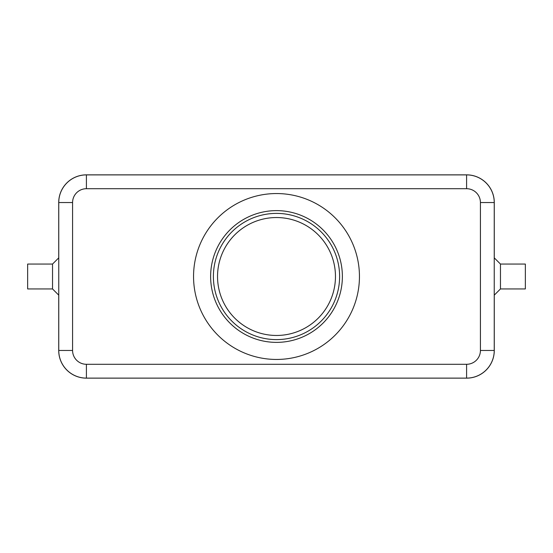 <?xml version="1.0" encoding="UTF-8"?>
<svg xmlns="http://www.w3.org/2000/svg" width="553" height="553" viewBox="0 0 553 553"><rect width="100%" height="100%" fill="white"/><g stroke="black" fill="none" stroke-linecap="round" stroke-linejoin="round"><path stroke-width="0.83" d="M500.465 264.058L525.35 264.058L525.35 288.942L500.465 288.942L500.465 264.058L494.244 257.836M480.419 350.464L494.244 350.464L494.244 202.536A27.65 27.65 0 0 0 466.594 174.886L86.406 174.886A27.65 27.65 0 0 0 58.756 202.536L58.756 350.464A27.65 27.65 0 0 0 86.406 378.114L466.594 378.114A27.65 27.65 0 0 0 494.244 350.464L494.244 202.536L480.419 202.536L480.419 350.464A13.825 13.825 0 0 1 466.594 364.289L86.406 364.289L86.406 378.114M52.535 288.942L52.535 264.058L27.65 264.058L27.65 288.942L52.535 288.942L58.756 295.164M359.45 276.5A82.95 82.95 0 0 1 276.5 359.45A82.95 82.95 0 0 1 193.55 276.5A82.95 82.95 0 0 1 276.5 193.55A82.95 82.95 0 0 1 359.45 276.5M342.376 276.5A65.876 65.876 0 0 1 276.5 342.376A65.876 65.876 0 0 1 210.624 276.5A65.876 65.876 0 0 1 276.5 210.624A65.876 65.876 0 0 1 342.376 276.5M217.536 276.5A58.964 58.964 0 0 0 276.5 335.464A58.964 58.964 0 0 0 335.464 276.5A58.964 58.964 0 0 0 276.5 217.536A58.964 58.964 0 0 0 217.536 276.5M494.278 295.129L494.278 350.498A27.65 27.65 0 0 1 466.628 378.148L86.372 378.148A27.65 27.65 0 0 1 58.722 350.498L58.722 295.129M58.722 257.871L58.722 202.502A27.65 27.65 0 0 1 86.372 174.852L466.628 174.852A27.65 27.65 0 0 1 494.278 202.502L494.278 257.871M213.389 276.5A63.111 63.111 0 0 0 276.5 339.611A63.111 63.111 0 0 0 339.611 276.5A63.111 63.111 0 0 0 276.5 213.389A63.111 63.111 0 0 0 213.389 276.5M86.406 364.289A13.825 13.825 0 0 1 72.581 350.464L72.581 202.536A13.825 13.825 0 0 1 86.406 188.711L86.406 174.886M86.406 188.711L466.594 188.711A13.825 13.825 0 0 1 480.419 202.536M466.594 174.886L466.594 188.711M72.581 350.464L58.756 350.464M72.581 202.536L58.756 202.536M466.594 378.114L466.594 364.289M58.756 257.836L52.535 264.058M500.465 288.942L494.244 295.164"/></g></svg>
